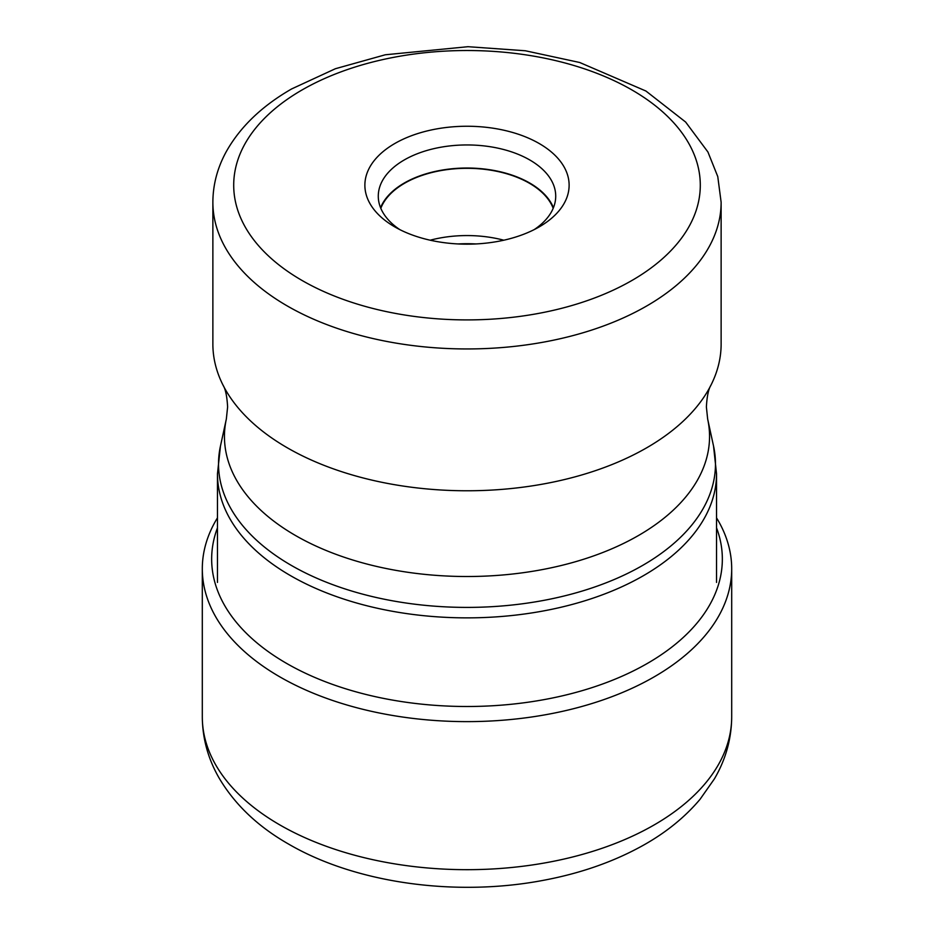 <?xml version="1.0" encoding="UTF-8"?>
<svg xmlns="http://www.w3.org/2000/svg" width="934" height="934" viewBox="0 0 934 934"><rect width="100%" height="100%" fill="white"/><g stroke="black" fill="none" stroke-linecap="round" stroke-linejoin="round"><path stroke-width="1.4" d="M217.47 517.833A264.696 152.814 0 0 0 202.304 568.806A264.696 152.814 0 0 0 279.838 676.87A264.696 152.814 0 0 0 568.292 709.992A264.696 152.814 0 0 0 731.696 568.806A264.696 152.814 0 0 0 716.53 517.833M721.13 344.039A254.13 146.72 180 0 1 710.879 385.31A254.13 146.72 180 0 1 646.702 447.795A254.13 146.72 180 0 1 223.121 385.31A254.13 146.72 180 0 1 212.87 344.039L212.87 202.234A254.13 146.72 0 0 0 369.607 337.746A254.13 146.72 0 0 0 646.48 306.107A254.13 146.72 0 0 0 646.702 305.978A254.13 146.72 0 0 0 721.13 202.234L721.13 344.039M539.21 226.904A102.121 58.959 180 0 1 394.79 226.904A102.121 58.959 180 0 1 394.79 143.521A102.121 58.959 180 0 1 539.21 143.521A102.121 58.959 180 0 1 539.21 226.904L539.21 226.904M399.857 229.647A88.718 51.218 180 0 1 378.282 196.163A88.718 51.218 180 0 1 404.27 159.947A88.718 51.218 180 0 1 529.73 159.947A88.718 51.218 180 0 1 555.718 196.163A88.718 51.218 180 0 1 534.143 229.647M553.43 207.71A88.718 51.218 0 0 0 529.73 183.029A88.718 51.218 0 0 0 442.564 170.011A88.718 51.218 0 0 0 380.57 207.71M380.815 208.329A88.228 50.938 180 0 1 404.609 183.227A88.228 50.938 180 0 1 491.774 170.362A88.228 50.938 180 0 1 553.185 208.329M503.823 240.213A88.228 50.938 0 0 0 430.177 240.213M458.127 243.949A95.175 54.954 180 0 1 475.873 243.949M217.47 527.803A255.344 147.42 0 0 0 286.446 663.315A255.344 147.42 0 0 0 589.319 688.486A255.344 147.42 0 0 0 716.53 527.803M731.696 716.868A264.696 152.814 180 0 1 568.292 858.054A264.696 152.814 180 0 1 279.838 824.92A264.696 152.814 180 0 1 202.304 716.868C202.48 738.724 208.2 759.319 219.478 778.664C235.216 804.956 258.216 826.742 288.466 844.009C356.239 883.611 456.913 897.095 544.545 880.108C581.415 873.092 614.374 861.452 643.456 845.188C666.152 832.451 685.042 817.122 700.115 799.212L714.37 778.921C725.741 759.505 731.52 738.817 731.696 716.868L731.696 568.806M716.53 473.807L713.541 446.067A248.479 143.462 180 0 1 642.697 565.385A248.479 143.462 180 0 1 357.757 592.798A248.479 143.462 180 0 1 220.459 446.067L217.47 473.807A249.53 144.07 0 0 0 371.51 606.902A249.53 144.07 0 0 0 643.444 575.671A249.53 144.07 0 0 0 716.53 473.807L716.53 582.419M220.459 446.067L226.343 419.027A242.548 140.03 0 0 0 360.361 562.256A242.548 140.03 0 0 0 638.506 535.497A242.548 140.03 0 0 0 707.657 419.027L713.541 446.067M631.769 280.562A233.29 134.694 0 0 0 631.968 280.457A233.29 134.694 0 0 0 632.061 90.026A233.29 134.694 0 0 0 302.231 89.862A233.29 134.694 0 0 0 302.032 89.968A233.29 134.694 0 0 0 301.939 280.398A233.29 134.694 0 0 0 631.769 280.562M202.304 568.806L202.304 716.868M710.879 385.31C708.474 389.186 706.98 396.413 706.384 406.967L707.657 419.027M212.87 202.234C212.952 184.769 217.353 168.027 226.075 151.997C239.968 127.094 261.824 106.067 291.618 88.94L335.411 68.719L385.298 54.779L467.957 46.7L525.34 50.763L579.71 62.496L645.931 91.03L685.638 122.05L707.925 151.997L717.767 176.573L721.13 202.234M217.47 473.807L217.47 582.419M226.343 419.027L227.616 406.955C227.02 396.401 225.526 389.186 223.121 385.31"/></g></svg>

